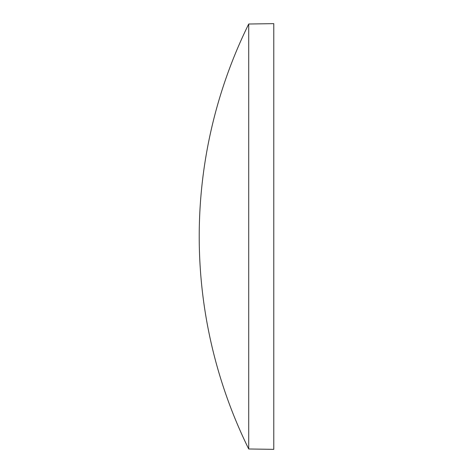 <?xml version="1.0" encoding="UTF-8"?>
<svg xmlns="http://www.w3.org/2000/svg" width="473" height="473" viewBox="0 0 473 473"><rect width="100%" height="100%" fill="white"/><g stroke="black" fill="none" stroke-linecap="round" stroke-linejoin="round"><path stroke-width="0.71" d="M248.715 236.5L248.715 24.011A480.852 480.852 0 0 0 248.715 448.989L248.715 236.5M248.715 448.989L273.778 449.35L273.778 23.65L248.715 24.011"/></g></svg>
